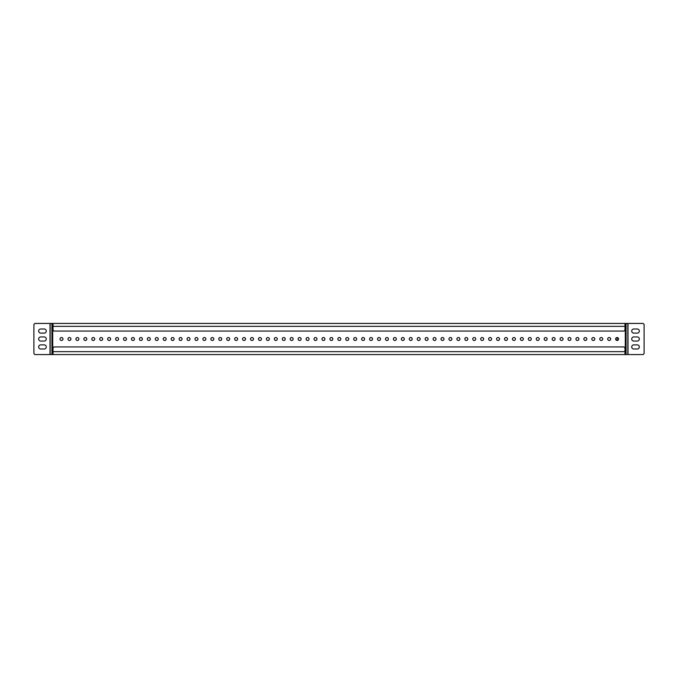 <?xml version="1.0" encoding="UTF-8"?>
<svg xmlns="http://www.w3.org/2000/svg" width="678" height="678" viewBox="0 0 678 678"><rect width="100%" height="100%" fill="white"/><g stroke="black" fill="none" stroke-linecap="round" stroke-linejoin="round"><path stroke-width="1.02" d="M44.214 341.059A2.059 2.059 0 0 0 46.282 339A2.059 2.059 0 0 0 44.214 336.941L40.722 336.941A2.059 2.059 0 0 0 38.663 339A2.059 2.059 0 0 0 40.722 341.059L44.214 341.059M33.9 353.602L33.9 324.398L34.849 323.44L50.003 323.44L50.003 354.56L34.849 354.56L33.9 353.602M44.214 333.127A2.059 2.059 0 0 0 46.282 331.059A2.059 2.059 0 0 0 44.214 329L40.722 329A2.059 2.059 0 0 0 38.663 331.059A2.059 2.059 0 0 0 40.722 333.127L44.214 333.127M44.214 349.001A2.059 2.059 0 0 0 46.282 346.941A2.059 2.059 0 0 0 44.214 344.873L40.722 344.873A2.059 2.059 0 0 0 38.663 346.941A2.059 2.059 0 0 0 40.722 349.001L44.214 349.001M50.003 354.56L52.969 354.56L53.028 351.95M53.028 326.432L52.969 323.44L50.003 323.44M62.995 339A1.475 1.475 0 0 0 60.783 337.72A1.475 1.475 0 0 0 60.783 340.28A1.475 1.475 0 0 0 62.995 339M70.936 339A1.475 1.475 0 0 0 68.724 337.72A1.475 1.475 0 0 0 68.724 340.28A1.475 1.475 0 0 0 70.936 339M78.868 339A1.475 1.475 0 0 0 76.656 337.72A1.475 1.475 0 0 0 76.656 340.28A1.475 1.475 0 0 0 78.868 339M86.809 339A1.475 1.475 0 0 0 84.597 337.72A1.475 1.475 0 0 0 84.597 340.28A1.475 1.475 0 0 0 86.809 339M94.742 339A1.475 1.475 0 0 0 92.53 337.72A1.475 1.475 0 0 0 92.53 340.28A1.475 1.475 0 0 0 94.742 339M102.683 339A1.475 1.475 0 0 0 100.471 337.72A1.475 1.475 0 0 0 100.471 340.28A1.475 1.475 0 0 0 102.683 339M110.616 339A1.475 1.475 0 0 0 108.404 337.72A1.475 1.475 0 0 0 108.404 340.28A1.475 1.475 0 0 0 110.616 339M118.557 339A1.475 1.475 0 0 0 116.345 337.72A1.475 1.475 0 0 0 116.345 340.28A1.475 1.475 0 0 0 118.557 339M126.489 339A1.475 1.475 0 0 0 124.277 337.72A1.475 1.475 0 0 0 124.277 340.28A1.475 1.475 0 0 0 126.489 339M134.43 339A1.475 1.475 0 0 0 132.218 337.72A1.475 1.475 0 0 0 132.218 340.28A1.475 1.475 0 0 0 134.43 339M142.372 339A1.475 1.475 0 0 0 140.151 337.72A1.475 1.475 0 0 0 140.151 340.28A1.475 1.475 0 0 0 142.372 339M150.304 339A1.475 1.475 0 0 0 148.092 337.72A1.475 1.475 0 0 0 148.092 340.28A1.475 1.475 0 0 0 150.304 339M158.245 339A1.475 1.475 0 0 0 156.025 337.72A1.475 1.475 0 0 0 156.025 340.28A1.475 1.475 0 0 0 158.245 339M166.178 339A1.475 1.475 0 0 0 163.966 337.72A1.475 1.475 0 0 0 163.966 340.28A1.475 1.475 0 0 0 166.178 339M174.119 339A1.475 1.475 0 0 0 171.898 337.72A1.475 1.475 0 0 0 171.898 340.28A1.475 1.475 0 0 0 174.119 339M182.051 339A1.475 1.475 0 0 0 179.839 337.72A1.475 1.475 0 0 0 179.839 340.28A1.475 1.475 0 0 0 182.051 339M189.993 339A1.475 1.475 0 0 0 187.772 337.72A1.475 1.475 0 0 0 187.772 340.28A1.475 1.475 0 0 0 189.993 339M197.925 339A1.475 1.475 0 0 0 195.713 337.72A1.475 1.475 0 0 0 195.713 340.28A1.475 1.475 0 0 0 197.925 339M205.866 339A1.475 1.475 0 0 0 203.646 337.72A1.475 1.475 0 0 0 203.646 340.28A1.475 1.475 0 0 0 205.866 339M213.799 339A1.475 1.475 0 0 0 211.587 337.72A1.475 1.475 0 0 0 211.587 340.28A1.475 1.475 0 0 0 213.799 339M221.74 339A1.475 1.475 0 0 0 219.519 337.72A1.475 1.475 0 0 0 219.519 340.28A1.475 1.475 0 0 0 221.74 339M229.673 339A1.475 1.475 0 0 0 227.461 337.72A1.475 1.475 0 0 0 227.461 340.28A1.475 1.475 0 0 0 229.673 339M237.614 339A1.475 1.475 0 0 0 235.402 337.72A1.475 1.475 0 0 0 235.402 340.28A1.475 1.475 0 0 0 237.614 339M245.546 339A1.475 1.475 0 0 0 243.334 337.72A1.475 1.475 0 0 0 243.334 340.28A1.475 1.475 0 0 0 245.546 339M253.487 339A1.475 1.475 0 0 0 251.275 337.72A1.475 1.475 0 0 0 251.275 340.28A1.475 1.475 0 0 0 253.487 339M261.42 339A1.475 1.475 0 0 0 259.208 337.72A1.475 1.475 0 0 0 259.208 340.28A1.475 1.475 0 0 0 261.42 339M269.361 339A1.475 1.475 0 0 0 267.149 337.72A1.475 1.475 0 0 0 267.149 340.28A1.475 1.475 0 0 0 269.361 339M277.294 339A1.475 1.475 0 0 0 275.082 337.72A1.475 1.475 0 0 0 275.082 340.28A1.475 1.475 0 0 0 277.294 339M285.235 339A1.475 1.475 0 0 0 283.023 337.72A1.475 1.475 0 0 0 283.023 340.28A1.475 1.475 0 0 0 285.235 339M293.176 339A1.475 1.475 0 0 0 290.955 337.72A1.475 1.475 0 0 0 290.955 340.28A1.475 1.475 0 0 0 293.176 339M301.108 339A1.475 1.475 0 0 0 298.896 337.72A1.475 1.475 0 0 0 298.896 340.28A1.475 1.475 0 0 0 301.108 339M309.049 339A1.475 1.475 0 0 0 306.829 337.72A1.475 1.475 0 0 0 306.829 340.28A1.475 1.475 0 0 0 309.049 339M316.982 339A1.475 1.475 0 0 0 314.77 337.72A1.475 1.475 0 0 0 314.77 340.28A1.475 1.475 0 0 0 316.982 339M324.923 339A1.475 1.475 0 0 0 322.703 337.72A1.475 1.475 0 0 0 322.703 340.28A1.475 1.475 0 0 0 324.923 339M332.856 339A1.475 1.475 0 0 0 330.644 337.72A1.475 1.475 0 0 0 330.644 340.28A1.475 1.475 0 0 0 332.856 339M340.797 339A1.475 1.475 0 0 0 338.576 337.72A1.475 1.475 0 0 0 338.576 340.28A1.475 1.475 0 0 0 340.797 339M348.729 339A1.475 1.475 0 0 0 346.517 337.72A1.475 1.475 0 0 0 346.517 340.28A1.475 1.475 0 0 0 348.729 339M356.67 339A1.475 1.475 0 0 0 354.45 337.72A1.475 1.475 0 0 0 354.45 340.28A1.475 1.475 0 0 0 356.67 339M364.603 339A1.475 1.475 0 0 0 362.391 337.72A1.475 1.475 0 0 0 362.391 340.28A1.475 1.475 0 0 0 364.603 339M372.544 339A1.475 1.475 0 0 0 370.324 337.72A1.475 1.475 0 0 0 370.324 340.28A1.475 1.475 0 0 0 372.544 339M380.477 339A1.475 1.475 0 0 0 378.265 337.72A1.475 1.475 0 0 0 378.265 340.28A1.475 1.475 0 0 0 380.477 339M388.418 339A1.475 1.475 0 0 0 386.206 337.72A1.475 1.475 0 0 0 386.206 340.28A1.475 1.475 0 0 0 388.418 339M396.35 339A1.475 1.475 0 0 0 394.138 337.72A1.475 1.475 0 0 0 394.138 340.28A1.475 1.475 0 0 0 396.35 339M404.291 339A1.475 1.475 0 0 0 402.079 337.72A1.475 1.475 0 0 0 402.079 340.28A1.475 1.475 0 0 0 404.291 339M412.224 339A1.475 1.475 0 0 0 410.012 337.72A1.475 1.475 0 0 0 410.012 340.28A1.475 1.475 0 0 0 412.224 339M420.165 339A1.475 1.475 0 0 0 417.953 337.72A1.475 1.475 0 0 0 417.953 340.28A1.475 1.475 0 0 0 420.165 339M428.098 339A1.475 1.475 0 0 0 425.886 337.72A1.475 1.475 0 0 0 425.886 340.28A1.475 1.475 0 0 0 428.098 339M436.039 339A1.475 1.475 0 0 0 433.827 337.72A1.475 1.475 0 0 0 433.827 340.28A1.475 1.475 0 0 0 436.039 339M443.971 339A1.475 1.475 0 0 0 441.759 337.72A1.475 1.475 0 0 0 441.759 340.28A1.475 1.475 0 0 0 443.971 339M451.912 339A1.475 1.475 0 0 0 449.7 337.72A1.475 1.475 0 0 0 449.7 340.28A1.475 1.475 0 0 0 451.912 339M459.854 339A1.475 1.475 0 0 0 457.633 337.72A1.475 1.475 0 0 0 457.633 340.28A1.475 1.475 0 0 0 459.854 339M467.786 339A1.475 1.475 0 0 0 465.574 337.72A1.475 1.475 0 0 0 465.574 340.28A1.475 1.475 0 0 0 467.786 339M475.727 339A1.475 1.475 0 0 0 473.507 337.72A1.475 1.475 0 0 0 473.507 340.28A1.475 1.475 0 0 0 475.727 339M483.66 339A1.475 1.475 0 0 0 481.448 337.72A1.475 1.475 0 0 0 481.448 340.28A1.475 1.475 0 0 0 483.66 339M491.601 339A1.475 1.475 0 0 0 489.38 337.72A1.475 1.475 0 0 0 489.38 340.28A1.475 1.475 0 0 0 491.601 339M499.533 339A1.475 1.475 0 0 0 497.321 337.72A1.475 1.475 0 0 0 497.321 340.28A1.475 1.475 0 0 0 499.533 339M507.475 339A1.475 1.475 0 0 0 505.254 337.72A1.475 1.475 0 0 0 505.254 340.28A1.475 1.475 0 0 0 507.475 339M515.407 339A1.475 1.475 0 0 0 513.195 337.72A1.475 1.475 0 0 0 513.195 340.28A1.475 1.475 0 0 0 515.407 339M523.348 339A1.475 1.475 0 0 0 521.128 337.72A1.475 1.475 0 0 0 521.128 340.28A1.475 1.475 0 0 0 523.348 339M531.281 339A1.475 1.475 0 0 0 529.069 337.72A1.475 1.475 0 0 0 529.069 340.28A1.475 1.475 0 0 0 531.281 339M539.222 339A1.475 1.475 0 0 0 537.001 337.72A1.475 1.475 0 0 0 537.001 340.28A1.475 1.475 0 0 0 539.222 339M547.154 339A1.475 1.475 0 0 0 544.942 337.72A1.475 1.475 0 0 0 544.942 340.28A1.475 1.475 0 0 0 547.154 339M555.096 339A1.475 1.475 0 0 0 552.884 337.72A1.475 1.475 0 0 0 552.884 340.28A1.475 1.475 0 0 0 555.096 339M563.028 339A1.475 1.475 0 0 0 560.816 337.72A1.475 1.475 0 0 0 560.816 340.28A1.475 1.475 0 0 0 563.028 339M570.969 339A1.475 1.475 0 0 0 568.757 337.72A1.475 1.475 0 0 0 568.757 340.28A1.475 1.475 0 0 0 570.969 339M578.902 339A1.475 1.475 0 0 0 576.69 337.72A1.475 1.475 0 0 0 576.69 340.28A1.475 1.475 0 0 0 578.902 339M586.843 339A1.475 1.475 0 0 0 584.631 337.72A1.475 1.475 0 0 0 584.631 340.28A1.475 1.475 0 0 0 586.843 339M594.775 339A1.475 1.475 0 0 0 592.564 337.72A1.475 1.475 0 0 0 592.564 340.28A1.475 1.475 0 0 0 594.775 339M602.717 339A1.475 1.475 0 0 0 600.505 337.72A1.475 1.475 0 0 0 600.505 340.28A1.475 1.475 0 0 0 602.717 339M610.649 339A1.475 1.475 0 0 0 608.437 337.72A1.475 1.475 0 0 0 608.437 340.28A1.475 1.475 0 0 0 610.649 339M618.59 339A1.475 1.475 0 0 0 616.378 337.72A1.475 1.475 0 0 0 616.378 340.28A1.475 1.475 0 0 0 618.59 339M624.972 351.95L625.031 354.56L643.151 354.56L644.1 353.602L644.1 324.398L643.151 323.44L625.031 323.44L624.972 326.432M624.972 347.89L624.972 354.56L53.028 354.56L53.028 347.89L53.977 346.941L624.023 346.941L624.972 347.89M53.028 326.364L53.028 330.11L53.977 331.059L624.023 331.059L624.972 330.11L624.972 323.44L53.028 323.44L53.028 326.364L624.972 326.364M633.786 329A2.059 2.059 0 0 0 631.718 331.059A2.059 2.059 0 0 0 633.786 333.127L637.278 333.127A2.059 2.059 0 0 0 639.337 331.059A2.059 2.059 0 0 0 637.278 329L633.786 329M633.786 336.941A2.059 2.059 0 0 0 631.718 339A2.059 2.059 0 0 0 633.786 341.059L637.278 341.059A2.059 2.059 0 0 0 639.337 339A2.059 2.059 0 0 0 637.278 336.941L633.786 336.941M633.786 344.873A2.059 2.059 0 0 0 631.718 346.941A2.059 2.059 0 0 0 633.786 349.001L637.278 349.001A2.059 2.059 0 0 0 639.337 346.941A2.059 2.059 0 0 0 637.278 344.873L633.786 344.873M617.116 340.475L617.116 337.525M52.715 323.44L52.715 354.56M625.285 354.56L625.285 323.44M53.028 351.636L624.972 351.636M627.836 323.44L627.836 354.56M626.074 323.44L626.074 354.56M627.998 354.56L627.998 323.44M50.164 354.56L50.164 323.44M51.926 354.56L51.926 323.44"/></g></svg>
